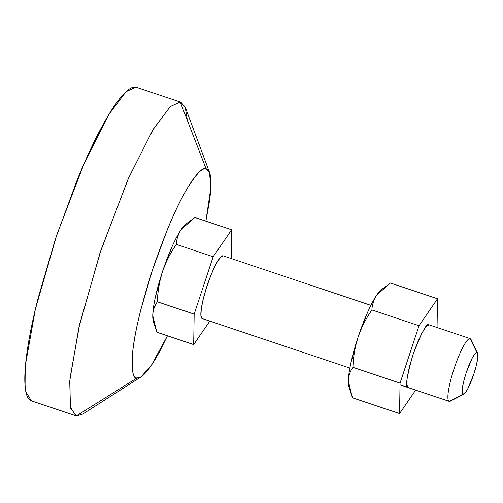 <?xml version="1.0" encoding="UTF-8"?>
<svg xmlns="http://www.w3.org/2000/svg" width="503" height="503" viewBox="0 0 503 503"><rect width="100%" height="100%" fill="white"/><g stroke="black" fill="none" stroke-linecap="round" stroke-linejoin="round"><path stroke-width="0.75" d="M463.087 394.358A22.05 3.829 -71.5 0 1 466.218 372.692A22.05 3.829 -71.5 0 1 476.926 352.502L470.091 338.588A33.072 5.74 108.5 0 0 454.027 368.869A33.072 5.74 108.5 0 0 449.33 401.375L463.087 394.358L462.163 392.485L462.433 387.706L463.86 380.752L466.218 372.692L472.223 358.111L474.951 353.81L476.926 352.502L477.85 354.382L477.58 359.155L476.152 366.109L473.795 374.175L467.79 388.756L465.061 393.05L449.33 401.375A33.072 5.74 -71.5 0 1 454.027 368.869A33.072 5.74 -71.5 0 1 470.091 338.588L428.921 324.793L470.091 338.588L476.926 352.502M370.881 305.346L223.036 255.801A33.072 5.74 108.5 0 0 206.972 286.081A33.072 5.74 108.5 0 0 202.275 318.588L200.892 315.771L201.294 308.603L203.432 298.178L206.972 286.081L211.379 274.154L215.976 264.207L220.075 257.769L223.036 255.801L370.881 305.346M193.674 344.586L156.867 332.25L193.674 344.586L194.171 314.13L157.357 301.794C154.49 305.83 152.95 310.42 152.749 315.557L156.867 332.25L153.233 321.033L152.749 315.557C152.95 310.42 154.49 305.83 157.357 301.794L194.171 314.13L213.146 256.737L176.339 244.401C170.486 252.764 165.864 261.837 162.482 271.633C159.388 281.429 157.684 291.476 157.357 301.794C157.684 291.476 159.388 281.429 162.482 271.633C165.864 261.837 170.486 252.764 176.339 244.401L213.146 256.737L231.638 229.802L194.831 217.466L181.218 229.469C178.2 234.09 176.578 239.07 176.339 244.401C176.578 239.07 178.2 234.09 181.218 229.469L186.066 223.961L194.831 217.466L231.638 229.802L231.173 258.517L231.638 229.802L213.146 256.737L194.171 314.13L193.674 344.586L209.789 321.115L193.674 344.586M477.718 353.565A22.05 3.829 -71.5 0 1 473.581 374.804A22.05 3.829 -71.5 0 1 464.106 393.994M184.689 225.231A52.362 9.092 108.5 0 0 181.218 229.469A52.362 9.092 108.5 0 0 162.482 271.633A52.362 9.092 108.5 0 0 152.749 315.557A52.362 9.092 108.5 0 0 153.019 319.877M185.148 224.803L181.218 229.469C178.358 233.637 175.251 239.485 171.907 247.017L162.482 271.633L155.471 296.72C153.729 304.567 152.824 310.848 152.749 315.557L153.107 320.398M205.872 221.169L209.342 202.03C210.814 191.869 211.266 183.909 210.7 178.144C210.135 172.378 208.6 169.247 206.085 168.756C203.577 168.266 200.282 170.448 196.201 175.302C192.127 180.156 187.575 187.317 182.558 196.78C177.534 206.249 172.422 217.296 167.222 229.928L152.541 269.69L140.739 310.011C137.457 323.02 135.087 334.602 133.616 344.762C132.144 354.923 131.698 362.889 132.258 368.649C132.823 374.414 134.364 377.546 136.873 378.036C133.119 378.79 131.641 371.069 132.427 354.879C133.842 335.809 140.544 307.415 152.541 269.69C165.437 232.141 177.194 204.734 187.801 187.462C197.157 172.95 203.256 166.713 206.085 168.756L180.2 101.964L170.171 106.686L152.774 130.019L127.649 180.149L99.877 253.361L78.795 327.881L69.716 381.155L70.502 408.046L76.381 415.88L136.873 378.036C139.388 378.526 142.682 376.345 146.757 371.491C150.831 366.637 155.383 359.475 160.4 350.013L167.455 335.803M90.2 407.235L76.381 415.88L75.148 415.472L76.381 415.88L75.752 415.717L70.2 406.751L69.967 378.432L79.669 324.114L101.053 249.84L128.586 178.012L153.252 129.221L170.316 106.548L180.2 101.964L135.892 87.12L126.008 91.697L108.944 114.37L84.271 163.167L56.738 234.995L35.361 309.27L25.653 363.587L25.886 391.9L31.438 400.866L75.752 415.717M32.073 401.036C28.306 400.3 25.999 395.603 25.15 386.958C24.301 378.313 24.98 366.366 27.187 351.125C29.388 335.891 32.947 318.512 37.87 299.002L55.569 238.51L77.594 178.867C85.397 159.923 93.061 143.349 100.594 129.158C108.126 114.961 114.948 104.222 121.066 96.934C127.184 89.653 132.119 86.378 135.892 87.12L180.829 102.134L185.173 107.02L187.412 120.575M180.829 102.134L135.892 87.12M209.537 172.479L185.381 107.548L180.2 101.964L206.085 168.756L209.537 172.479L210.795 188.141L205.865 221.163M167.449 335.803L151.409 365.241L141.047 376.866L136.873 378.036L76.381 415.88L82.643 414.132L141.047 376.866M428.921 324.793L425.953 326.755L421.86 333.2L417.257 343.14L412.856 355.074L409.316 367.171L407.179 377.596L406.77 384.757L408.153 387.574C404.877 388.832 406.443 377.998 412.856 355.074C421.464 332.577 426.821 322.48 428.921 324.793L470.217 338.626M381.437 289.69L380.274 290.778A52.362 9.092 108.5 0 0 376.804 295.01L381.651 289.502L390.416 283.007L437.516 298.788L419.03 325.724L400.048 383.116L399.558 413.579L415.667 390.102L399.558 413.579L352.452 397.791L399.558 413.579L400.048 383.116L352.943 367.335C350.075 371.371 348.541 375.961 348.334 381.098L352.452 397.791L348.818 386.574L348.334 381.098C348.409 376.389 349.315 370.107 351.056 362.261L358.067 337.173C354.973 346.963 353.269 357.017 352.943 367.335L400.048 383.116L419.03 325.724L371.924 309.942C366.071 318.305 361.45 327.378 358.067 337.173L367.492 312.558C370.837 305.025 373.943 299.178 376.804 295.01C373.786 299.631 372.163 304.611 371.924 309.942L419.03 325.724L437.516 298.788L390.416 283.007L376.804 295.01A52.362 9.092 -71.5 0 1 380.771 290.338M437.516 298.788L437.05 327.51L437.516 298.788M348.692 385.864A52.362 9.092 -71.5 0 1 348.334 381.098A52.362 9.092 108.5 0 0 348.604 385.417M358.067 337.173C361.45 327.378 366.071 318.305 371.924 309.942C372.163 304.611 373.786 299.631 376.804 295.01A52.362 9.092 108.5 0 0 358.067 337.173A52.362 9.092 108.5 0 0 348.334 381.098C348.541 375.961 350.075 371.371 352.943 367.335C353.269 357.017 354.973 346.963 358.067 337.173M449.204 401.337L400.023 384.858M349.874 368.058L202.149 318.55M370.881 305.334L223.162 255.838M477.542 353.068L471.015 339.437M463.753 394.226L450.33 401.168M184.689 225.237L185.852 224.149M153.006 319.795L153.182 320.807M348.768 386.348L348.592 385.336"/></g></svg>
